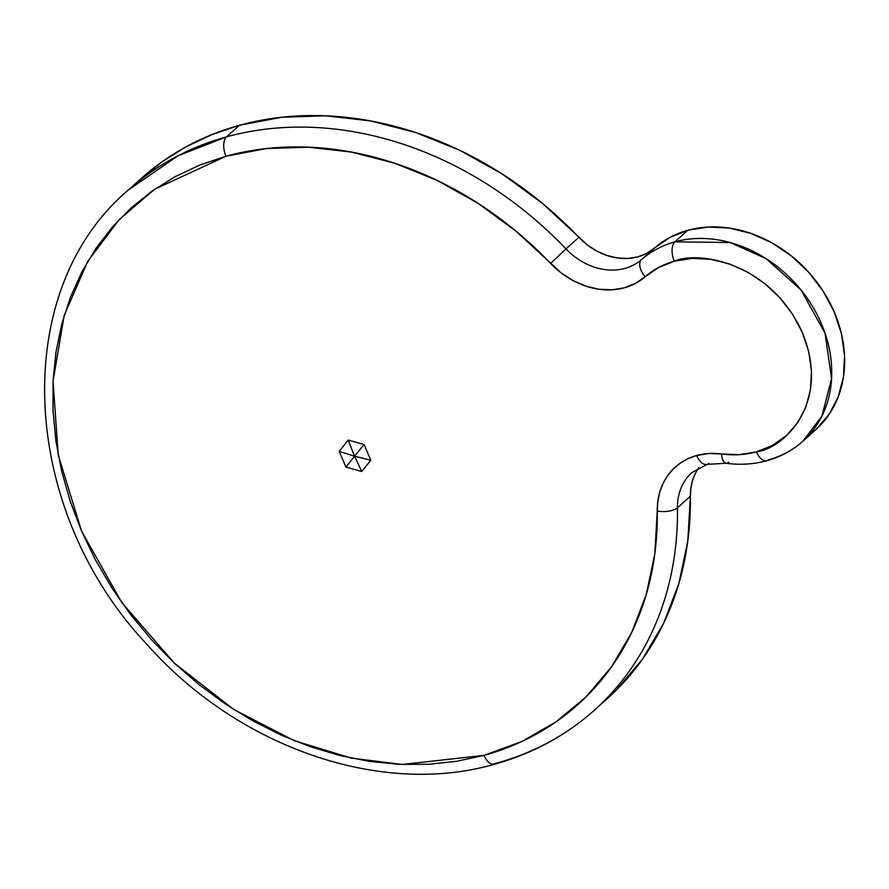 <?xml version="1.0" encoding="UTF-8"?>
<svg xmlns="http://www.w3.org/2000/svg" width="889" height="889" viewBox="0 0 889 889"><rect width="100%" height="100%" fill="white"/><g stroke="black" fill="none" stroke-linecap="round" stroke-linejoin="round"><path stroke-width="1.33" d="M808.979 435.154A121.46 99.735 -131.8 0 0 815.746 429.72A121.46 99.735 -131.8 0 0 823.27 291.359A121.46 99.735 -131.8 0 0 687.83 230.273L674.918 241.83A121.46 99.735 -131.8 0 0 641.636 259.544A15.18 8.668 48.9 0 0 645.203 276.723A106.28 87.266 48.2 0 1 674.329 261.222A15.18 8.023 -105.4 0 1 674.918 241.83A121.46 99.735 48.2 0 1 810.357 302.916A121.46 99.735 48.2 0 1 802.834 441.277L821.925 416.108L831.593 378.681L825.059 333.275L801.056 290.014L766.24 258.732L730.147 242.519L674.918 241.83A15.18 8.023 74.6 0 0 674.329 261.222C698.121 250.387 770.796 262.355 802.367 332.586C831.559 403.462 783.52 448.678 756.428 451.856A15.18 8.023 74.6 0 0 766.796 460.746A15.18 8.023 -105.4 0 1 756.428 451.856L739.415 454.657L708.789 453.512L696.643 455.512A75.909 62.341 -131.8 0 0 657.26 511.042A15.18 6.301 -0.8 0 0 677.462 507.775A60.73 49.873 48.2 0 1 691.753 472.715M708.966 463.347A15.18 8.023 -105.4 0 1 707.011 464.402A15.18 8.023 -105.4 0 1 696.643 455.512L688.075 458.646L680.296 463.113L673.44 468.814L667.661 475.637L663.072 483.438L659.771 492.05L657.816 501.318L657.26 511.042A334.02 274.279 48.2 0 1 483.994 755.372A15.18 8.023 74.6 0 0 494.362 764.262A15.18 8.023 -105.4 0 1 483.994 755.372L402.284 764.473L351.144 758.084L294.159 740.648L233.829 709.522L174.455 663.227L121.749 602.542L81.588 531.122L58.241 455.057L53.04 381.281L64.164 315.573L87.733 261.344L119.215 219.539L154.575 189.313L225.973 156.242A15.18 8.023 -105.4 0 1 226.562 136.85L178.033 155.764L128.561 189.813A349.21 286.747 48.2 0 1 226.562 136.85L239.474 125.293A349.21 286.747 -131.8 0 0 141.473 178.256L128.561 189.813C8.79 290.936 19.202 508.908 146.918 644.381C237.885 747.205 380.836 797.133 494.484 764.24C532.444 753.705 565.726 735.703 594.319 710.255A349.21 286.747 48.2 0 1 496.318 763.218A15.18 8.023 -105.4 0 1 494.362 764.262M595.286 709.378A349.21 286.747 -131.8 0 0 677.462 507.775A15.18 6.301 179.2 0 1 657.26 511.042L654.815 553.814L646.236 594.585L631.701 632.524L611.51 666.839L586.084 696.854L555.925 721.935L521.665 741.57L483.994 755.372L456.579 761.317L428.176 764.307L399.072 764.34L369.546 761.395L339.887 755.506L310.361 746.727L281.268 735.147L252.887 720.89L225.484 704.066L199.336 684.852L174.677 663.438L151.763 640.024L130.805 614.832L112.003 588.118L95.545 560.114L81.588 531.122L70.253 501.396L61.663 471.226L55.907 440.911L53.018 410.751L53.051 381.014L55.985 352L61.797 323.985L70.431 297.237L81.81 272.023L95.823 248.576L112.325 227.117L131.161 207.87L152.163 191.002L175.111 176.689L199.792 165.065L225.973 156.242L266.278 148.574L308.394 147.174L351.466 152.086L394.616 163.198L436.944 180.3L477.604 203.036L515.753 230.94L561.326 273.023L573.249 280.691L585.951 286.169L598.986 289.247L611.888 289.814L624.178 287.858L635.424 283.435L658.76 267.4L674.329 261.222L692.087 258.388L710.744 259.31L729.569 263.977L747.86 272.201L764.896 283.669L780.031 297.926L792.688 314.45L802.367 332.586L808.701 351.633L811.457 370.88L810.512 389.571L805.912 406.995L797.833 422.486L786.587 435.432L772.608 445.356L756.428 451.856A106.28 87.266 48.2 0 1 721.546 453.99A75.909 62.341 -131.8 0 0 696.643 455.512A15.18 8.023 74.6 0 0 707.011 464.402M492.317 764.284L496.318 763.218M695.02 474.126L692.375 481.027L690.82 488.439L690.375 496.218L677.462 507.775A349.21 286.747 48.2 0 1 594.319 710.255L607.231 698.698A349.21 286.747 -131.8 0 0 690.375 496.218L687.808 540.934L678.84 583.562L663.65 623.222L642.547 659.105L615.955 690.475L606.765 699.11M600.664 704.355A349.21 286.747 -131.8 0 0 607.231 698.698M698.821 467.703A60.73 49.873 -131.8 0 0 690.375 496.218L677.462 507.775A60.73 49.873 48.2 0 1 691.92 472.559L707.133 464.369L726.002 463.258C740.159 465.136 753.794 464.291 766.918 460.713C780.531 456.946 792.499 450.467 802.834 441.277A121.46 99.735 48.2 0 1 768.752 459.702A15.18 8.023 -105.4 0 1 766.796 460.746M141.429 178.3L162.309 161.631L186.312 146.674L212.115 134.517L239.474 125.293L281.613 117.27L325.652 115.803L370.68 120.937L415.785 132.572L460.046 150.441L502.552 174.211L542.434 203.381L587.451 245.02L596.986 251.165L607.154 255.543L617.577 257.999L627.901 258.455L637.735 256.888L646.725 253.354L654.548 247.987L641.636 259.544A121.46 99.735 48.2 0 1 674.918 241.83L687.83 230.273A121.46 99.735 -131.8 0 0 654.548 247.987L670.05 237.33L687.83 230.273L708.133 227.028L729.447 228.084L750.972 233.418L771.874 242.819L791.343 255.921L808.646 272.223L823.103 291.103L834.16 311.828L841.405 333.597L844.55 355.589L843.472 376.958L838.216 396.872L828.993 414.563L816.135 429.365M370.802 460.246L364.023 444.522L348.21 440.088L339.176 451.368L345.943 467.092L361.756 471.537L370.802 460.246L354.533 456.213L345.943 467.092L361.756 471.537L354.533 456.213L361.756 471.537L370.802 460.246L364.023 444.522L354.533 456.213L370.802 460.246M565.971 248.909L578.883 237.352A60.73 49.873 -131.8 0 0 654.548 247.987L641.636 259.544A60.73 49.873 48.2 0 1 565.971 248.909L578.883 237.352A349.21 286.747 -131.8 0 0 239.474 125.293L226.562 136.85A349.21 286.747 48.2 0 1 565.971 248.909A349.21 286.747 -131.8 0 0 226.562 136.85A15.18 8.023 74.6 0 0 225.973 156.242A334.02 274.279 48.2 0 1 550.624 263.433L565.971 248.909L550.624 263.433A75.909 62.341 -131.8 0 0 645.203 276.723A15.18 8.668 -131.1 0 1 641.636 259.544A60.73 49.873 48.2 0 1 565.971 248.909M728.891 462.136A15.18 6.256 -82.4 0 1 725.913 463.247A15.18 6.256 -82.4 0 1 721.546 453.99A15.18 6.256 97.6 0 0 725.913 463.247M364.023 444.522L348.21 440.088L354.533 456.213L364.023 444.522M348.21 440.088L339.176 451.368L354.533 456.213L348.21 440.088M339.176 451.368L345.943 467.092L354.533 456.213L339.176 451.368M815.746 429.72L802.834 441.277"/></g></svg>
